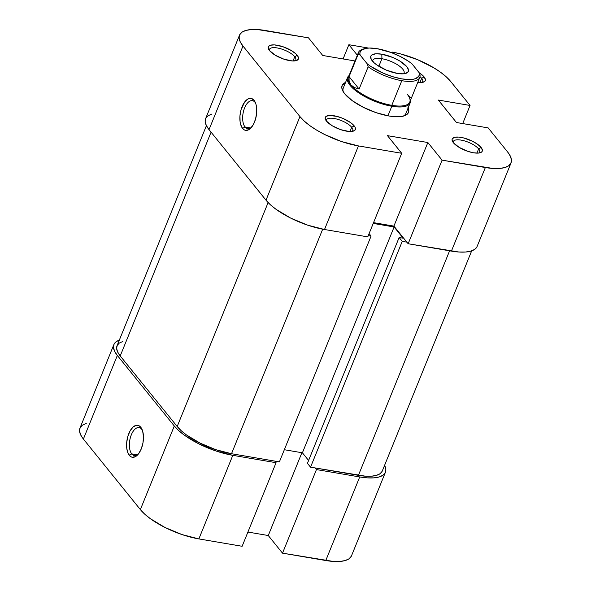 <?xml version="1.0" encoding="UTF-8"?>
<svg xmlns="http://www.w3.org/2000/svg" width="591" height="591" viewBox="0 0 591 591"><rect width="100%" height="100%" fill="white"/><g stroke="black" fill="none" stroke-linecap="round" stroke-linejoin="round"><path stroke-width="0.89" d="M141.759 429.251A14.191 7.092 -80.3 0 0 131.313 434.836A14.191 7.092 -80.3 0 0 131.749 453.888L129.303 455.351A16.216 8.111 99.7 0 1 128.808 433.58A16.216 8.111 99.7 0 1 140.739 427.197L141.759 429.251A14.191 7.092 99.7 0 1 142.283 430.004A14.191 7.092 -80.3 0 0 141.759 429.251L139.417 425.963L136.322 425.291L133.034 427.057L130.042 430.979L127.811 436.476L126.681 442.696L126.814 448.702L128.203 453.578L130.626 456.584L132.118 457.227L135.376 456.673L138.575 453.77L141.234 448.975L142.956 442.999L143.458 436.764L142.682 431.216L140.739 427.197A16.216 8.111 99.7 0 1 141.862 429.007A16.216 8.111 99.7 0 1 137.415 455.114A16.216 8.111 99.7 0 1 129.303 455.351L131.749 453.888A14.191 7.092 99.7 0 1 130.404 437.517A14.191 7.092 99.7 0 1 139.136 427.581A14.191 7.092 99.7 0 1 141.759 429.251M137.4 454.848L131.749 453.888L137.4 454.848M385.413 472.29A47.295 16.533 -157.9 0 1 359.72 476.944L325.774 560.527A47.295 16.533 22.1 0 0 351.475 555.872L385.413 472.29A47.295 16.533 -157.9 0 0 384.593 465.331L385.834 469.439L385.236 472.682L382.961 475.23L379.097 476.981L373.785 477.868L367.247 477.853L359.72 476.944L325.774 560.527L282.513 553.161L316.451 469.572L359.72 476.944L316.451 469.572L315.158 467.969L316.451 469.572L282.513 553.161L333.302 561.435L339.847 561.45L345.151 560.563L349.022 558.813L351.29 556.271M174.301 426.008L140.363 509.59L83.39 439.039L117.336 355.457L174.301 426.008L117.336 355.457L114.573 351.209L113.472 347.39L114.07 344.147L116.338 341.598L119.33 340.128A47.295 16.533 -157.9 0 0 113.886 344.538A47.295 16.533 -157.9 0 0 117.336 355.457L83.39 439.039L140.363 509.59L144.677 514.104L150.373 518.706L165.007 527.482L182.035 534.574L198.864 538.918L242.133 546.283L198.864 538.918L232.81 455.329L215.974 450.992L198.945 443.893L184.311 435.124L178.615 430.521L174.301 426.008L140.363 509.59A47.295 16.533 22.1 0 0 198.864 538.918L232.81 455.329L276.071 462.701L232.81 455.329A47.295 16.533 -157.9 0 1 174.301 426.008M86.264 423.429L82.4 425.18L80.125 427.729L79.526 430.972L80.635 434.791L83.39 439.039A47.295 16.533 22.1 0 1 79.948 428.12L113.886 344.538M247.91 532.055L268.27 535.52L282.513 553.161L268.27 535.52L301.898 452.713L268.27 535.52L247.91 532.055M274.778 461.098L276.071 462.701L242.133 546.283L276.071 462.701L274.778 461.098M138.146 454.316A14.191 7.092 99.7 0 1 134.371 455.558A14.191 7.092 99.7 0 1 131.749 453.888A14.191 7.092 -80.3 0 0 138.146 454.316M279.395 461.881L371.089 236.053L368.296 235.58L371.089 236.053L369.102 233.593L371.089 236.053L279.395 461.881L231.517 453.725L279.395 461.881M322.693 229.175L231.517 453.725L322.693 229.175M206.407 125.669L117.018 345.809A43.919 15.351 22.1 0 0 120.217 355.945L211.083 132.17L120.217 355.945L177.189 426.503A43.919 15.351 22.1 0 0 231.517 453.725L215.885 449.699L200.068 443.11L186.483 434.961L181.193 430.691L177.189 426.503L268.115 202.565L177.189 426.503L120.217 355.945L117.653 352.007L116.626 348.454L117.188 345.44L119.293 343.075L122.884 341.45M382.118 471.382L380.006 473.746L376.415 475.371L371.488 476.198L365.415 476.183L310.541 467.185L402.242 241.357L399.132 237.508L402.242 241.357L406.859 242.147L402.242 241.357L310.541 467.185L358.419 475.341L449.596 250.806L358.419 475.341A43.919 15.351 22.1 0 0 382.281 471.02L471.67 250.872M310.541 467.185L307.438 463.337L399.132 237.508L403.173 238.195L394.108 226.974L373.231 223.42L394.108 226.974L302.407 452.802L284.33 449.721L302.407 452.802L394.108 226.974L403.173 238.195L399.132 237.508L307.438 463.337L310.541 467.185M308.598 460.47L302.407 452.802L308.598 460.47M352.073 131.409A14.191 4.957 22.1 0 0 351.719 127.294L354.164 125.831A16.216 5.666 -157.9 0 1 353.462 131.091A16.216 5.666 -157.9 0 1 339.552 129.252A16.216 5.666 -157.9 0 1 326.476 121.118L332.26 125.787L340.763 129.68L349.118 131.483L353.182 131.18L355.287 129.71L355.11 127.287L354.164 125.831L350.736 122.706L342.846 118.385L336.929 116.383L329.283 115.459L326.136 116.361L325.153 118.348L326.476 121.118A16.216 5.666 -157.9 0 1 325.582 119.774A16.216 5.666 -157.9 0 1 335.378 116.021A16.216 5.666 -157.9 0 1 354.164 125.831L351.719 127.294A14.191 4.957 -157.9 0 1 352.753 130.567A14.191 4.957 -157.9 0 1 352.073 131.409M295.108 60.858A14.191 4.957 22.1 0 0 294.754 56.743L297.199 55.281A16.216 5.666 -157.9 0 1 296.497 60.541A16.216 5.666 -157.9 0 1 282.587 58.701A16.216 5.666 -157.9 0 1 269.503 50.56L275.295 55.236L283.798 59.13L292.146 60.932L296.209 60.629L298.315 59.159L298.145 56.736L295.714 53.729L291.407 50.604L282.904 46.711L274.556 44.909L270.493 45.212L269.164 45.81L268.181 47.797L269.503 50.56A16.216 5.666 -157.9 0 1 268.617 49.216A16.216 5.666 -157.9 0 1 278.413 45.47A16.216 5.666 -157.9 0 1 297.199 55.281L294.754 56.743A14.191 4.957 -157.9 0 1 295.781 60.016A14.191 4.957 -157.9 0 1 295.108 60.858M422.018 82.467A14.191 4.957 22.1 0 0 421.656 78.352L424.102 76.889A16.216 5.666 -157.9 0 1 423.407 82.149A16.216 5.666 -157.9 0 1 417.756 82.415L423.119 82.238L425.225 80.768L425.431 79.652L424.102 76.889L419.1 72.693A16.216 5.666 -157.9 0 1 424.102 76.889L421.656 78.352A14.191 4.957 -157.9 0 1 422.691 81.632A14.191 4.957 -157.9 0 1 422.018 82.467M478.983 153.017A14.191 4.957 22.1 0 0 478.629 148.902L481.074 147.44A16.216 5.666 -157.9 0 1 480.372 152.7A16.216 5.666 -157.9 0 1 466.462 150.86A16.216 5.666 -157.9 0 1 453.386 142.726L459.17 147.395L467.673 151.289L473.443 152.781L478.267 153.099L481.414 152.19L482.19 151.318L482.396 150.203L481.074 147.44L477.639 144.315L472.623 141.308L463.832 137.991L458.431 137.075L454.368 137.371L452.263 138.848L452.056 139.956L453.386 142.726A16.216 5.666 -157.9 0 1 452.492 141.382A16.216 5.666 -157.9 0 1 462.288 137.629A16.216 5.666 -157.9 0 1 481.074 147.44L478.629 148.902A14.191 4.957 -157.9 0 1 479.663 152.183A14.191 4.957 -157.9 0 1 478.983 153.017M408.152 107.865A35.815 12.514 -157.9 0 1 404.318 115.829A35.815 12.514 -157.9 0 1 373.593 111.765A35.815 12.514 -157.9 0 1 344.716 93.799L352.295 100.699L363.376 107.34L376.268 112.711L389.011 115.999L394.714 116.686L399.671 116.693L403.69 116.028L406.615 114.698L408.337 112.77L408.787 110.318L407.953 107.422M245.036 126.976A14.191 7.092 -80.3 0 0 251.434 127.405A14.191 7.092 99.7 0 1 247.659 128.646A14.191 7.092 99.7 0 1 245.036 126.976L250.68 127.937L245.036 126.976A14.191 7.092 99.7 0 1 243.691 110.606A14.191 7.092 99.7 0 1 252.423 100.669A14.191 7.092 99.7 0 1 255.039 102.339L254.027 100.285A16.216 8.111 99.7 0 1 255.149 102.095A16.216 8.111 99.7 0 1 250.702 128.203A16.216 8.111 99.7 0 1 242.591 128.439L245.036 126.976L242.591 128.439L243.913 129.673L245.405 130.316L248.663 129.761L250.303 128.579L253.288 124.657L255.519 119.168L256.657 112.94L256.516 106.934L255.969 104.304L254.027 100.285L251.212 98.409L247.954 98.963L244.755 101.866L241.098 109.564L239.968 115.784L240.101 121.79L240.648 124.42L242.591 128.439A16.216 8.111 99.7 0 1 242.096 106.668A16.216 8.111 99.7 0 1 254.027 100.285L255.039 102.339A14.191 7.092 99.7 0 1 255.571 103.093A14.191 7.092 -80.3 0 0 255.039 102.339A14.191 7.092 -80.3 0 0 244.6 107.924A14.191 7.092 -80.3 0 0 245.036 126.976M293.033 60.969L294.754 56.743L293.033 60.969M419.942 82.577L421.656 78.352L419.942 82.577M476.915 153.128L478.629 148.902L476.915 153.128M350.005 131.52L351.719 127.294L350.005 131.52M410.161 102.915A33.783 11.805 -157.9 0 1 391.811 106.24A33.783 11.805 22.1 0 0 410.42 100.485A33.783 11.805 -157.9 0 1 410.161 102.915L405.877 113.472A33.783 11.805 -157.9 0 1 403.047 116.191M511.052 162.88L477.114 246.462A47.295 16.533 22.1 0 1 451.413 251.116L485.351 167.534L442.09 160.161L408.152 243.751L451.413 251.116L485.351 167.534A47.295 16.533 -157.9 0 0 511.052 162.88A47.295 16.533 -157.9 0 0 507.61 151.961L488.188 127.907L456.459 122.507L438.33 100.056L470.059 105.457L450.637 81.41A47.295 16.533 -157.9 0 0 392.136 52.082L400.358 53.855L417.623 59.684L433.764 67.78L440.627 72.294L446.323 76.896L450.637 81.41L470.059 105.457L438.33 100.056L456.459 122.507L488.188 127.907L507.61 151.961L510.365 156.209L511.474 160.028L510.875 163.271L508.6 165.82L504.736 167.571L499.425 168.45L492.887 168.442L442.09 160.161L427.847 142.527L387.467 135.649L401.71 153.291L358.449 145.918L324.503 229.507L367.772 236.873L401.71 153.291L358.449 145.918L341.613 141.581L324.585 134.482L316.82 130.227L309.95 125.713L304.254 121.111L299.94 116.597L266.002 200.179L209.029 129.628L242.975 46.046L299.94 116.597L242.975 46.046L240.212 41.798L239.111 37.979L239.71 34.729L241.978 32.187L245.849 30.437L251.153 29.55L257.698 29.565L308.487 37.839L322.73 55.48L354.999 60.969L322.73 55.48L308.487 37.839L265.226 30.473A47.295 16.533 -157.9 0 0 239.525 35.128L205.587 118.71A47.295 16.533 22.1 0 0 209.029 129.628L266.002 200.179L270.316 204.693L276.012 209.295L290.646 218.072L307.675 225.164L324.503 229.507L367.772 236.873L401.71 153.291L387.467 135.649L427.847 142.527L393.909 226.109L408.152 243.751L458.941 252.025L465.486 252.039L470.791 251.153L474.662 249.402L476.93 246.853M368.607 48.078L348.867 44.717L343.09 58.945L348.867 44.717L368.607 48.078M343.401 91.974A33.783 11.805 -157.9 0 1 343.275 88.052L347.56 77.495A33.783 11.805 -157.9 0 1 349.074 75.567A33.783 11.805 22.1 0 0 357.429 91.989A33.783 11.805 22.1 0 0 391.811 106.24L387.925 115.806L391.811 106.24A33.783 11.805 -157.9 0 1 359.86 93.644A33.783 11.805 -157.9 0 1 347.56 77.495M357.341 55.207L348.867 44.717L357.341 55.207M345.55 82.444L342.241 85.23L341.79 87.69L342.625 90.578L344.716 93.799A35.815 12.514 -157.9 0 1 342.75 90.829A35.815 12.514 -157.9 0 1 345.55 82.444M211.903 114.019L208.039 115.77L205.764 118.318L205.166 121.561L206.274 125.381L209.029 129.628L242.975 46.046A47.295 16.533 -157.9 0 1 239.525 35.128M373.549 222.644L393.909 226.109L373.549 222.644M470.059 105.457L462.709 123.571L470.059 105.457M326.358 120.97A14.191 4.957 -157.9 0 1 326.461 119.892A14.191 4.957 -157.9 0 1 337.749 119.338A14.191 4.957 -157.9 0 1 351.719 127.294A14.191 4.957 22.1 0 0 336.382 118.961A14.191 4.957 22.1 0 0 326.358 120.97M453.267 142.579A14.191 4.957 -157.9 0 1 453.363 141.5A14.191 4.957 -157.9 0 1 464.652 140.946A14.191 4.957 -157.9 0 1 478.629 148.902A14.191 4.957 22.1 0 0 463.292 140.577A14.191 4.957 22.1 0 0 453.267 142.579M420.002 76.682A14.191 4.957 -157.9 0 1 421.656 78.352A14.191 4.957 22.1 0 0 420.002 76.682M269.393 50.412A14.191 4.957 -157.9 0 1 269.489 49.341A14.191 4.957 -157.9 0 1 280.777 48.787A14.191 4.957 -157.9 0 1 294.754 56.743A14.191 4.957 22.1 0 0 279.41 48.41A14.191 4.957 22.1 0 0 269.393 50.412M299.94 116.597L266.002 200.179A47.295 16.533 22.1 0 0 324.503 229.507L358.449 145.918A47.295 16.533 -157.9 0 1 299.94 116.597M393.909 226.109L427.847 142.527L442.09 160.161L408.152 243.751L393.909 226.109M363.834 48.883L362.268 49.422A33.111 11.569 22.1 0 0 358.124 54.342L360.111 55.037A31.759 11.096 -157.9 0 1 363.834 48.883A31.759 11.096 -157.9 0 1 377.413 48.735L391.286 52.562L400.513 56.603L408.64 61.368L412.023 63.88L419.049 72.575L419.285 74.547L418.76 76.246L415.517 78.662L412.88 79.312L409.652 79.571L401.754 78.884L392.616 76.667L383.182 73.151L370.52 66.244L367.137 63.739L360.111 55.037L359.875 53.064L360.399 51.365L361.662 49.984L366.28 48.307L369.508 48.048L377.413 48.735A31.759 11.096 -157.9 0 1 412.023 63.88L419.049 72.575A31.759 11.096 -157.9 0 1 401.754 78.884A31.759 11.096 -157.9 0 1 367.137 63.739L368.163 66.776L359.114 89.071L354.223 87.483L350.832 84.801A33.111 11.569 22.1 0 0 391.789 105.331L401.791 80.694A33.111 11.569 -157.9 0 1 368.163 66.776L359.114 89.071L349.074 76.631L358.124 54.342L360.111 55.037L367.137 63.739L368.163 66.776A33.111 11.569 22.1 0 0 401.791 80.694L391.789 105.331A33.111 11.569 22.1 0 0 409.777 102.073L419.78 77.436A33.111 11.569 -157.9 0 1 401.791 80.694A33.111 11.569 22.1 0 0 420.083 75.618L419.049 72.575L420.083 75.618A33.111 11.569 -157.9 0 1 419.78 77.436M411.033 97.907L407.369 94.427A33.111 11.569 -157.9 0 1 409.186 97.175A33.111 11.569 -157.9 0 1 391.789 105.331A33.111 11.569 -157.9 0 1 350.832 84.801L349.096 81.137L349.074 76.631L359.114 89.071L354.223 87.483L350.832 84.801L349.096 81.137L349.074 76.631L358.124 54.342A33.111 11.569 -157.9 0 1 358.427 52.525A33.111 11.569 -157.9 0 1 363.096 49.171M381.919 58.723A16.895 5.903 22.1 0 0 372.581 61.228A16.895 5.903 -157.9 0 1 372.736 60.385A16.895 5.903 -157.9 0 1 381.919 58.723L378.838 66.295L381.919 58.723A16.895 5.903 -157.9 0 1 397.891 65.017A16.895 5.903 -157.9 0 1 404.037 73.099A16.895 5.903 -157.9 0 1 403.564 73.809A16.895 5.903 22.1 0 0 398.77 65.608A16.895 5.903 22.1 0 0 381.919 58.723L381.816 54.187L381.919 58.723M397.351 73.432A20.271 7.085 -157.9 0 1 371.163 59.181A20.271 7.085 -157.9 0 1 381.816 54.187L375.78 53.788L371.85 54.919L370.875 56.012L371.089 59.041L374.125 62.794L376.563 64.766L386.425 70.166L397.351 73.432L403.38 73.823L405.655 73.447L408.285 71.6L408.544 70.211L406.889 66.753L399.656 60.91L392.734 57.445L381.816 54.187A20.271 7.085 -157.9 0 1 403.653 63.651A20.271 7.085 -157.9 0 1 406.01 73.328A20.271 7.085 -157.9 0 1 397.351 73.432M358.427 52.525L348.424 77.162A33.111 11.569 22.1 0 0 350.832 84.801A33.111 11.569 -157.9 0 1 349.473 75.648"/></g></svg>
